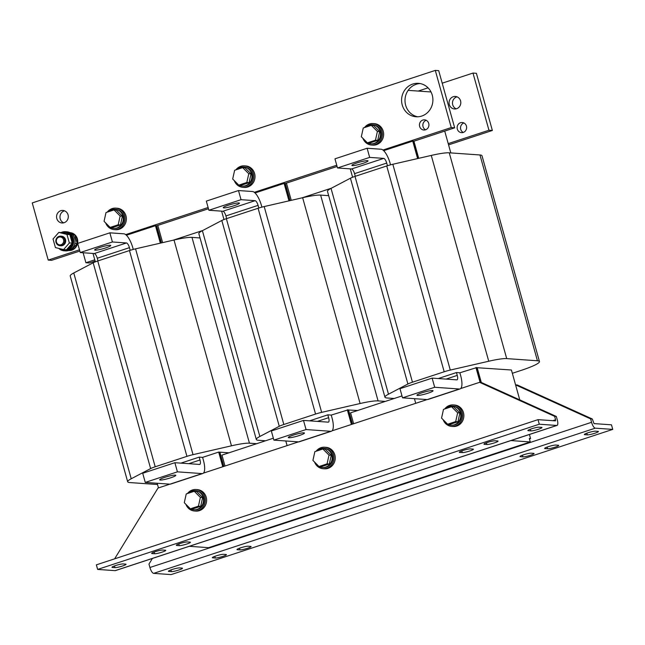 <?xml version="1.0" encoding="UTF-8"?>
<svg xmlns="http://www.w3.org/2000/svg" width="645" height="645" viewBox="0 0 645 645"><rect width="100%" height="100%" fill="white"/><g stroke="black" fill="none" stroke-linecap="round" stroke-linejoin="round"><path stroke-width="0.97" d="M105.691 247.922A8.377 1.064 164.4 0 0 110.779 245.455A8.377 1.064 164.4 0 0 99.733 247.503A8.377 1.064 164.4 0 0 94.646 249.962A8.377 1.064 164.4 0 0 105.691 247.922M530.448 455.265A5.982 0.758 -15.6 0 1 522.958 456.878L520.402 456.7A5.982 0.758 -15.6 0 1 519.999 456.547A5.982 0.758 -15.6 0 1 524.578 454.483A5.982 0.758 -15.6 0 1 531.117 453.177L533.673 453.354A5.982 0.758 -15.6 0 1 534.076 453.508A5.982 0.758 -15.6 0 1 530.448 455.265M555.103 447.162A5.982 0.758 -15.6 0 1 547.613 448.775L545.057 448.589A5.982 0.758 -15.6 0 1 544.654 448.436A5.982 0.758 -15.6 0 1 549.234 446.38A5.982 0.758 -15.6 0 1 555.772 445.066L558.328 445.252A5.982 0.758 -15.6 0 1 558.731 445.397A5.982 0.758 -15.6 0 1 555.103 447.162M594.779 433.263A5.982 0.758 -15.6 0 1 587.289 434.875L584.733 434.698A5.982 0.758 -15.6 0 1 584.33 434.545A5.982 0.758 -15.6 0 1 588.909 432.489A5.982 0.758 -15.6 0 1 595.448 431.174L598.004 431.352A5.982 0.758 -15.6 0 1 598.407 431.505A5.982 0.758 -15.6 0 1 594.779 433.263M178.867 570.003A5.982 0.758 -15.6 0 1 171.376 571.615L168.821 571.438A5.982 0.758 -15.6 0 1 168.418 571.285A5.982 0.758 -15.6 0 1 172.997 569.229A5.982 0.758 -15.6 0 1 179.544 567.914L182.092 568.092A5.982 0.758 -15.6 0 1 182.503 568.245A5.982 0.758 -15.6 0 1 178.867 570.003M222.799 556.409A5.982 0.758 -15.6 0 1 215.309 558.022L212.753 557.844A5.982 0.758 -15.6 0 1 212.35 557.691A5.982 0.758 -15.6 0 1 216.93 555.635A5.982 0.758 -15.6 0 1 223.476 554.321L226.032 554.498A5.982 0.758 -15.6 0 1 226.435 554.652A5.982 0.758 -15.6 0 1 222.799 556.409M247.454 548.306A5.982 0.758 -15.6 0 1 239.964 549.919L237.408 549.734A5.982 0.758 -15.6 0 1 237.005 549.58A5.982 0.758 -15.6 0 1 241.585 547.524A5.982 0.758 -15.6 0 1 248.131 546.21L250.687 546.396A5.982 0.758 -15.6 0 1 251.09 546.549A5.982 0.758 -15.6 0 1 247.454 548.306M463.247 132.443A5.087 4.749 94 0 1 463.916 122.969M466.432 126.089A5.087 4.749 94 0 1 461.522 132.66A5.087 4.749 94 0 1 457.321 129.081A5.087 4.749 94 0 1 462.239 122.51A5.087 4.749 94 0 1 466.432 126.089M456.217 108.836A6.281 5.87 94 0 1 452.717 104.804A6.281 5.87 94 0 1 457.063 96.839M460.562 100.862A6.281 5.87 94 0 1 454.491 108.981A6.281 5.87 94 0 1 449.307 104.563A6.281 5.87 94 0 1 455.378 96.452A6.281 5.87 94 0 1 460.562 100.862M56.808 218.558A6.281 5.87 -86 0 0 61.993 222.977A6.281 5.87 -86 0 0 68.064 214.858A6.281 5.87 -86 0 0 62.879 210.439A6.281 5.87 -86 0 0 56.808 218.558M64.556 210.834A6.281 5.87 -86 0 0 60.211 218.8A6.281 5.87 -86 0 0 63.718 222.823M402.238 104.99A16.754 15.649 -86 0 0 416.065 116.769A16.754 15.649 -86 0 0 432.255 95.121A16.754 15.649 -86 0 0 418.42 83.342A16.754 15.649 -86 0 0 402.238 104.99M420.121 83.568A16.754 15.649 -86 0 0 405.649 105.232A16.754 15.649 -86 0 0 417.775 116.793M419.629 126.42A5.087 4.749 -86 0 0 423.829 130A5.087 4.749 -86 0 0 428.74 123.429A5.087 4.749 -86 0 0 424.547 119.849A5.087 4.749 -86 0 0 419.629 126.42M426.224 120.309A5.087 4.749 -86 0 0 425.555 129.782M299.344 435.504A8.377 1.064 -15.6 0 1 288.291 437.544A8.377 1.064 -15.6 0 1 293.378 435.085A8.377 1.064 -15.6 0 1 304.432 433.037A8.377 1.064 -15.6 0 1 299.344 435.504M170.707 477.792A8.377 1.064 -15.6 0 1 159.662 479.84A8.377 1.064 -15.6 0 1 164.749 477.373A8.377 1.064 -15.6 0 1 175.795 475.333A8.377 1.064 -15.6 0 1 170.707 477.792M427.974 393.208A8.377 1.064 -15.6 0 1 416.928 395.256A8.377 1.064 -15.6 0 1 422.015 392.789A8.377 1.064 -15.6 0 1 433.061 390.749A8.377 1.064 -15.6 0 1 427.974 393.208M115.624 565.544A5.982 0.758 -15.6 0 1 123.106 563.932L125.662 564.117A5.982 0.758 -15.6 0 1 126.065 564.27A5.982 0.758 -15.6 0 1 121.494 566.326A5.982 0.758 -15.6 0 1 114.947 567.64L112.391 567.455A5.982 0.758 -15.6 0 1 111.988 567.302A5.982 0.758 -15.6 0 1 115.624 565.544M155.3 551.652A5.982 0.758 -15.6 0 1 162.79 550.04L165.338 550.217A5.982 0.758 -15.6 0 1 165.749 550.37A5.982 0.758 -15.6 0 1 161.169 552.426A5.982 0.758 -15.6 0 1 154.623 553.741L152.067 553.563A5.982 0.758 -15.6 0 1 151.664 553.41A5.982 0.758 -15.6 0 1 155.3 551.652M462.941 450.508A5.982 0.758 -15.6 0 1 470.431 448.896L472.987 449.073A5.982 0.758 -15.6 0 1 473.39 449.226A5.982 0.758 -15.6 0 1 468.81 451.282A5.982 0.758 -15.6 0 1 462.272 452.597L459.716 452.419A5.982 0.758 -15.6 0 1 459.304 452.266A5.982 0.758 -15.6 0 1 462.941 450.508M487.596 442.397A5.982 0.758 -15.6 0 1 495.086 440.785L497.642 440.97A5.982 0.758 -15.6 0 1 498.045 441.124A5.982 0.758 -15.6 0 1 493.465 443.179A5.982 0.758 -15.6 0 1 486.919 444.494L484.363 444.316A5.982 0.758 -15.6 0 1 483.96 444.163A5.982 0.758 -15.6 0 1 487.596 442.397M531.528 428.804A5.982 0.758 -15.6 0 1 539.018 427.192L541.574 427.377A5.982 0.758 -15.6 0 1 541.977 427.53A5.982 0.758 -15.6 0 1 537.398 429.586A5.982 0.758 -15.6 0 1 530.859 430.9L528.303 430.715A5.982 0.758 -15.6 0 1 527.9 430.562A5.982 0.758 -15.6 0 1 531.528 428.804M179.955 543.542A5.982 0.758 -15.6 0 1 187.437 541.937L189.993 542.114A5.982 0.758 -15.6 0 1 190.396 542.268A5.982 0.758 -15.6 0 1 185.825 544.324A5.982 0.758 -15.6 0 1 179.278 545.638L176.722 545.46A5.982 0.758 -15.6 0 1 176.319 545.307A5.982 0.758 -15.6 0 1 179.955 543.542M234.328 205.634A8.377 1.064 164.4 0 0 239.416 203.167A8.377 1.064 164.4 0 0 228.362 205.207A8.377 1.064 164.4 0 0 223.275 207.674A8.377 1.064 164.4 0 0 234.328 205.634M362.958 163.338A8.377 1.064 164.4 0 0 368.045 160.879A8.377 1.064 164.4 0 0 356.999 162.919A8.377 1.064 164.4 0 0 351.912 165.386A8.377 1.064 164.4 0 0 362.958 163.338M110.376 227.443A9.578 8.941 -86 0 0 111.633 227.975A9.578 8.941 -86 0 0 113.681 228.378L114.367 228.427A9.578 8.941 -86 0 0 123.816 220.614A9.578 8.941 -86 0 0 117.761 209.73A9.578 8.941 -86 0 0 115.713 209.327L115.028 209.278A9.578 8.941 -86 0 0 108.36 211.786M113.681 228.378A9.578 8.941 -86 0 0 123.139 220.566A9.578 8.941 -86 0 0 117.076 209.681A9.578 8.941 -86 0 0 115.028 209.278M106.852 224.121A9.578 8.941 -86 0 0 109.9 227.177M105.683 222.944A10.771 10.062 -86 0 0 114.278 229.62L115.56 229.717A10.771 10.062 -86 0 0 125.96 215.793A10.771 10.062 -86 0 0 117.076 208.222L115.794 208.133A10.771 10.062 -86 0 0 107.231 212.157M114.278 229.62A10.771 10.062 -86 0 0 124.687 215.704A10.771 10.062 -86 0 0 115.794 208.133M367.634 142.859A9.578 8.941 -86 0 0 368.9 143.392A9.578 8.941 -86 0 0 370.948 143.803L371.625 143.851A9.578 8.941 -86 0 0 381.082 136.039A9.578 8.941 -86 0 0 375.027 125.154A9.578 8.941 -86 0 0 372.971 124.743L372.294 124.695A9.578 8.941 -86 0 0 365.626 127.202M370.948 143.803A9.578 8.941 -86 0 0 380.405 135.99A9.578 8.941 -86 0 0 374.342 125.106A9.578 8.941 -86 0 0 372.294 124.695M364.119 139.538A9.578 8.941 -86 0 0 367.166 142.593M362.95 138.369A10.771 10.062 -86 0 0 371.544 145.044L372.818 145.133A10.771 10.062 -86 0 0 383.227 131.217A10.771 10.062 -86 0 0 374.334 123.647L373.06 123.55A10.771 10.062 -86 0 0 364.498 127.573M371.544 145.044A10.771 10.062 -86 0 0 381.953 131.129A10.771 10.062 -86 0 0 373.06 123.55M239.005 185.147A9.578 8.941 -86 0 0 240.263 185.687A9.578 8.941 -86 0 0 242.31 186.091L242.996 186.139A9.578 8.941 -86 0 0 252.453 178.326A9.578 8.941 -86 0 0 246.39 167.442A9.578 8.941 -86 0 0 244.342 167.039L243.665 166.99A9.578 8.941 -86 0 0 236.997 169.498M242.31 186.091A9.578 8.941 -86 0 0 251.768 178.278A9.578 8.941 -86 0 0 245.713 167.394A9.578 8.941 -86 0 0 243.665 166.99M235.481 181.834A9.578 8.941 -86 0 0 238.537 184.889M234.312 180.656A10.771 10.062 -86 0 0 242.915 187.332L244.189 187.421A10.771 10.062 -86 0 0 254.598 173.505A10.771 10.062 -86 0 0 245.705 165.934L244.423 165.846A10.771 10.062 -86 0 0 235.868 169.869M242.915 187.332A10.771 10.062 -86 0 0 253.316 173.416A10.771 10.062 -86 0 0 244.423 165.846M56.01 242.351A4.789 4.475 94 0 1 60.638 236.159A4.789 4.475 94 0 1 64.589 239.529A4.789 4.475 94 0 1 59.969 245.713A4.789 4.475 94 0 1 56.01 242.351M60.638 236.159L61.533 236.223A4.789 4.475 94 0 1 65.492 239.593A4.789 4.475 94 0 1 60.864 245.777L59.969 245.713M56.462 242.085A3.959 3.701 94 0 1 58.953 237.134A3.959 3.701 94 0 1 63.557 239.755A3.959 3.701 94 0 1 61.065 244.705A3.959 3.701 94 0 1 56.462 242.085M72.748 234.828L74.804 234.974L77.198 243.544A8.974 8.385 -86 0 0 77.078 238.908A8.974 8.385 -86 0 0 74.812 234.982L74.796 234.965A8.974 8.385 -86 0 0 69.886 232.619M69.845 250.026L71.442 250.123A8.974 8.385 -86 0 1 68.62 250.518A8.974 8.385 -86 0 0 68.749 250.534A8.974 8.385 -86 0 0 77.416 238.932A8.974 8.385 -86 0 0 70.007 232.627A8.974 8.385 -86 0 0 69.878 232.619L70.007 232.627M69.628 234.57L61.936 232.684A8.853 8.272 94 0 1 64.718 232.369A8.853 8.272 94 0 1 69.628 234.57L69.934 234.869A8.853 8.272 94 0 1 72.03 238.594A8.853 8.272 94 0 1 72.192 242.955L69.362 243.004L66.967 234.417L58.808 232.418L53.035 239.005L55.43 247.583L63.597 249.583L69.362 243.004M64.718 232.369L65.403 232.418A8.853 8.272 94 0 1 72.708 238.642A8.853 8.272 94 0 1 64.153 250.091L63.476 250.042A8.853 8.272 94 0 1 59.421 248.559M58.759 248.398A9.578 8.941 -86 0 0 64.105 250.808L65.468 250.897A9.578 8.941 -86 0 0 74.715 238.529A9.578 8.941 -86 0 0 66.814 231.797L65.451 231.7A9.578 8.941 -86 0 0 61.073 232.579M64.105 250.808A9.578 8.941 -86 0 0 73.353 238.432A9.578 8.941 -86 0 0 65.451 231.7M319.235 466.529A9.578 8.941 -86 0 0 320.5 467.069A9.578 8.941 -86 0 0 322.548 467.472L323.226 467.52A9.578 8.941 -86 0 0 332.683 459.708A9.578 8.941 -86 0 0 326.628 448.823A9.578 8.941 -86 0 0 324.572 448.42L323.895 448.372A9.578 8.941 -86 0 0 317.227 450.879M322.548 467.472A9.578 8.941 -86 0 0 332.006 459.659A9.578 8.941 -86 0 0 325.943 448.775A9.578 8.941 -86 0 0 323.895 448.372M315.719 463.215A9.578 8.941 -86 0 0 318.767 466.271M314.55 462.038A10.771 10.062 -86 0 0 323.145 468.713L324.419 468.802A10.771 10.062 -86 0 0 334.828 454.886A10.771 10.062 -86 0 0 325.935 447.316L324.661 447.227A10.771 10.062 -86 0 0 316.098 451.25M323.145 468.713A10.771 10.062 -86 0 0 333.554 454.798A10.771 10.062 -86 0 0 324.661 447.227M190.606 508.824A9.578 8.941 -86 0 0 191.863 509.356A9.578 8.941 -86 0 0 193.919 509.76L194.597 509.808A9.578 8.941 -86 0 0 204.054 501.995A9.578 8.941 -86 0 0 197.991 491.119A9.578 8.941 -86 0 0 195.943 490.708L195.266 490.66A9.578 8.941 -86 0 0 188.598 493.167M193.919 509.76A9.578 8.941 -86 0 0 203.369 501.947A9.578 8.941 -86 0 0 197.314 491.071A9.578 8.941 -86 0 0 195.266 490.66M187.082 505.503A9.578 8.941 -86 0 0 190.138 508.558M185.913 504.334A10.771 10.062 -86 0 0 194.516 511.001L195.79 511.098A10.771 10.062 -86 0 0 206.198 497.182A10.771 10.062 -86 0 0 197.305 489.603L196.032 489.515A10.771 10.062 -86 0 0 187.469 493.538M194.516 511.001A10.771 10.062 -86 0 0 204.917 497.085A10.771 10.062 -86 0 0 196.032 489.515M443.179 419.75A10.771 10.062 -86 0 0 451.774 426.426L453.056 426.514A10.771 10.062 -86 0 0 463.457 412.598A10.771 10.062 -86 0 0 454.572 405.028L453.29 404.931A10.771 10.062 -86 0 0 444.728 408.954M451.774 426.426A10.771 10.062 -86 0 0 462.183 412.51A10.771 10.062 -86 0 0 453.29 404.931M447.872 424.241A9.578 8.941 -86 0 0 449.13 424.773A9.578 8.941 -86 0 0 451.178 425.184L451.863 425.232A9.578 8.941 -86 0 0 461.32 417.42A9.578 8.941 -86 0 0 455.257 406.535A9.578 8.941 -86 0 0 453.209 406.132L452.524 406.084A9.578 8.941 -86 0 0 445.856 408.583M451.178 425.184A9.578 8.941 -86 0 0 460.635 417.371A9.578 8.941 -86 0 0 454.572 406.487A9.578 8.941 -86 0 0 452.524 406.084M444.349 420.919A9.578 8.941 -86 0 0 447.404 423.983M394.208 398.481L386.976 397.973A30.041 3.822 -15.6 0 1 384.952 397.207L327.491 191.404A30.041 3.822 -15.6 0 1 331.03 188.388L350.437 178.205A9.336 1.185 -15.6 0 1 355.008 176.399L386.734 165.967A9.336 1.185 -15.6 0 1 392.829 164.265L431.271 155.429A30.041 3.822 -15.6 0 1 449.251 152.809L479.969 154.969A30.041 3.822 -15.6 0 1 481.992 155.743L539.454 361.539A30.041 3.822 -15.6 0 1 521.216 370.375L512.34 373.294M384.952 397.207A30.041 3.822 -15.6 0 1 388.492 394.192L407.898 384.009A9.336 1.185 -15.6 0 1 412.469 382.203L444.187 371.77A9.336 1.185 -15.6 0 1 450.291 370.069L488.733 361.232A30.041 3.822 -15.6 0 1 506.712 358.604L537.43 360.773A30.041 3.822 -15.6 0 1 539.454 361.539M438.213 378.55L456.458 372.552L459.869 372.786L476.8 367.561L480.952 382.429L479.59 382.332L554.619 416.331L555.579 419.758L552.765 420.685M590.602 418.871L592.312 418.992L594.013 423.596L611.476 424.821L612.75 429.393L595.287 428.167A5.982 1.991 71.8 0 1 591.562 422.298L590.602 418.871L515.573 384.863L511.421 370.004L476.832 367.69M126.46 242.963L112.407 241.972L80.246 252.55L94.299 253.541A4.789 1.596 -108.2 0 1 97.282 258.234L129.435 247.656A4.789 1.596 71.8 0 0 126.46 242.963L94.299 253.541M133.273 249.422L132.846 247.898A14.359 4.789 71.8 0 0 123.905 233.821L109.852 232.829L112.407 241.972M109.852 232.829L77.69 243.399L80.246 252.55M98.024 260.886L97.282 258.234M129.435 247.656L130.185 250.316M265.579 440.777L258.347 440.261A30.041 3.822 -15.6 0 1 256.315 439.495L198.853 233.692A30.041 3.822 -15.6 0 1 202.393 230.676L221.807 220.493A9.336 1.185 -15.6 0 1 226.371 218.687L258.097 208.262A9.336 1.185 -15.6 0 1 264.192 206.561L302.642 197.717A30.041 3.822 -15.6 0 1 320.621 195.096L328.676 195.669M256.315 439.495A30.041 3.822 -15.6 0 1 259.854 436.48L279.269 426.297A9.336 1.185 -15.6 0 1 283.832 424.491L315.558 414.058A9.336 1.185 -15.6 0 1 321.653 412.365L360.103 403.52A30.041 3.822 -15.6 0 1 378.083 400.9L385.307 401.408M309.584 420.838L327.829 414.84L331.24 415.082L348.163 409.849L352.178 424.216M357.604 410.518L348.203 409.978M431.029 91.969L408.14 90.356M162.621 242.625L157.815 225.411M291.258 200.337L286.445 183.115M189.316 546.307L208.674 547.669L530.255 441.946L529.303 438.511L530.577 438.608L529.432 438.979M510.896 440.575L530.255 441.946M353.629 423.741L350.582 412.824L401.988 395.925M225 466.029L221.953 455.12L273.359 438.213M451.54 406.721L457.644 412.824L455.693 421.58L447.646 424.225L441.551 418.113L443.502 409.365L451.54 406.721L453.798 406.874L459.901 412.985L457.95 421.741L449.904 424.386L447.646 424.225M457.95 421.741L455.693 421.58M459.901 412.985L457.644 412.824M194.282 491.297L196.54 491.458L202.635 497.569L200.684 506.325L192.637 508.969L190.38 508.808L184.285 502.697L186.236 493.941L194.282 491.297L200.377 497.408L198.426 506.164L190.38 508.808M202.635 497.569L200.377 497.408M200.684 506.325L198.426 506.164M322.911 449.009L325.169 449.17L331.264 455.273L329.321 464.029L321.275 466.674L319.017 466.52L312.922 460.409L314.865 451.653L322.911 449.009L329.006 455.12L327.063 463.868L319.017 466.52M331.264 455.273L329.006 455.12M329.321 464.029L327.063 463.868M289.766 200.684L284.961 183.47L284.106 183.414L288.976 200.861M255.049 192.96L284.106 183.414M221.638 211.157L223.976 219.542M161.129 242.972L156.324 225.766L155.477 225.702L160.347 243.149M126.42 235.256L155.477 225.702M93.001 253.445L95.347 261.83M418.395 158.388L413.59 141.182L412.744 141.118L417.613 158.573M383.686 150.672L412.744 141.118M350.267 168.869L352.605 177.254M290.081 200.611L285.3 183.494L337.093 166.466M418.71 158.315L413.929 141.207L454.669 127.815L451.258 127.573L435.294 70.402L32.25 202.917L48.214 260.08L79.48 249.8M161.444 242.899L156.671 225.782L208.456 208.762M152.422 558.441L148.971 564.069L149.922 567.495A5.982 1.991 -108.2 0 0 153.655 573.365L171.11 574.598L612.75 429.393M592.312 418.992L517.274 384.984L515.573 384.863L519.765 399.884M529.424 434.488L530.577 438.608M331.369 188.211L301.965 197.878M202.74 230.499L173.328 240.166M442.204 83.181L472.987 73.062L476.397 73.304L492.361 130.467L448.565 144.867M95.129 261.064L89.308 262.983L85.906 262.741L83.116 252.751M444.719 131.088L450.815 152.913M472.987 73.062L488.95 130.234L448.219 143.625M418.218 91.066L428.062 87.833M94.783 259.822L85.906 262.741M488.95 130.234L492.361 130.467M74.796 234.965L72.321 234.361M77.198 243.544L74.86 243.391M71.442 250.123L77.198 243.552A8.974 8.385 -86 0 1 71.442 250.123M61.936 232.684L58.808 232.418M63.597 249.583L66.491 249.784L72.264 243.205M69.87 234.627L66.967 234.417M69.934 234.869L72.192 242.955M72.095 243.391A8.853 8.272 94 0 1 66.661 249.599M66.145 249.76A8.853 8.272 94 0 1 63.476 250.042M242.681 167.627L244.939 167.789L251.034 173.892L249.083 182.648L241.036 185.292L238.779 185.131L232.684 179.028L234.635 170.272L242.681 167.627L248.776 173.739L246.825 182.487L238.779 185.131M251.034 173.892L248.776 173.739M249.083 182.648L246.825 182.487M371.31 125.34L373.568 125.493L379.663 131.604L377.72 140.36L369.674 143.005L367.416 142.843L361.321 136.732L363.264 127.984L371.31 125.34L377.406 131.443L375.463 140.199L367.416 142.843M379.663 131.604L377.406 131.443M377.72 140.36L375.463 140.199M114.044 209.915L116.302 210.077L122.405 216.188L120.454 224.936L112.407 227.588L110.15 227.427L104.055 221.316L105.998 212.56L114.044 209.915L120.147 216.027L118.196 224.783L110.15 227.427M122.405 216.188L120.147 216.027M120.454 224.936L118.196 224.783M125.686 234.611L208.109 207.513M254.315 192.323L336.746 165.225M382.953 150.027L451.258 127.573M454.669 127.815L438.705 70.644L435.294 70.402M79.827 251.05L51.616 260.322L48.214 260.08M331.409 431.223A14.359 4.789 71.8 0 1 330.756 431.295L306.053 429.554L303.497 420.411L271.343 430.981L273.891 440.132L298.595 441.873A14.359 4.789 -108.2 0 0 299.248 441.793L331.409 431.223A14.359 4.789 71.8 0 0 332.03 417.936L331.24 415.082M306.053 429.554L273.891 440.132M327.829 414.84L328.628 417.694A4.789 1.596 71.8 0 1 328.418 422.128A4.789 1.596 71.8 0 1 328.2 422.153L303.497 420.411M202.78 473.511A14.359 4.789 71.8 0 1 202.119 473.591L177.423 471.85L174.868 462.699L142.706 473.269L145.262 482.42L169.966 484.161A14.359 4.789 -108.2 0 0 170.619 484.081L202.78 473.511A14.359 4.789 71.8 0 0 203.401 460.232L202.603 457.37L218.679 452.081L222.783 466.762M177.423 471.85L145.262 482.42M180.947 463.126L199.2 457.128L199.998 459.99A4.789 1.596 71.8 0 1 199.789 464.416A4.789 1.596 71.8 0 1 199.571 464.44L174.868 462.699M460.038 388.927A14.359 4.789 71.8 0 1 459.385 389.008L434.682 387.266L432.134 378.115L399.973 388.693L402.528 397.836L427.232 399.578A14.359 4.789 -108.2 0 0 427.885 399.505L460.038 388.927A14.359 4.789 71.8 0 0 460.667 375.648L459.869 372.786M434.682 387.266L402.528 397.836M456.458 372.552L457.257 375.406A4.789 1.596 71.8 0 1 457.047 379.832A4.789 1.596 71.8 0 1 456.829 379.857L432.134 378.115M352.484 424.12L348.51 409.873M228.967 452.806L219.872 452.169L223.847 466.408M554.619 416.331L556.321 416.452L481.291 382.453L477.139 367.586M114.633 558.836L158.009 488.055L169.877 484.153M203.417 473.124L298.506 441.865M332.046 430.836L427.135 399.569M460.675 388.548L479.59 382.332M556.321 416.452L557.28 419.879A5.982 1.991 71.8 0 1 557.022 425.418L115.382 570.615A5.982 1.991 -108.2 0 1 115.108 570.648L97.645 569.414L96.371 564.843L538.011 419.645L555.466 420.871L555.579 419.758M97.645 569.414L539.284 424.216L556.748 425.45A5.982 1.991 71.8 0 0 557.022 425.418M539.284 424.216L538.011 419.645M223.549 466.512L219.534 452.145L218.679 452.081M157.17 483.258L158.46 487.902M199.2 457.128L202.603 457.37M351.412 424.466L347.316 409.793M285.8 440.97L287.098 445.614M480.098 382.364L475.946 367.505M414.429 398.675L415.727 403.327M255.089 200.676L241.036 199.684L208.875 210.254L222.936 211.246A4.789 1.596 -108.2 0 1 225.911 215.938L258.073 205.368A4.789 1.596 71.8 0 0 255.089 200.676L222.936 211.246M261.902 207.134L261.475 205.61A14.359 4.789 71.8 0 0 252.534 191.525L238.481 190.541L241.036 199.684M238.481 190.541L206.327 201.111L208.875 210.254M226.653 218.599L225.911 215.938M258.073 205.368L258.814 208.029M157.517 484.516L129.709 482.557A30.041 3.822 -15.6 0 1 127.686 481.791A30.041 3.822 -15.6 0 1 131.225 478.767L150.632 468.584A9.336 1.185 -15.6 0 1 155.203 466.778L186.929 456.354A9.336 1.185 -15.6 0 1 193.024 454.652L231.466 445.816A30.041 3.822 -15.6 0 1 249.446 443.188L256.678 443.696M127.686 481.791L70.224 275.987A30.041 3.822 -15.6 0 1 73.764 272.972L93.17 262.789A9.336 1.185 -15.6 0 1 97.742 260.983L129.468 250.55A9.336 1.185 -15.6 0 1 135.563 248.849L174.013 240.013A30.041 3.822 -15.6 0 1 191.984 237.384L200.047 237.957M383.727 158.388L369.666 157.396L337.512 167.966L351.565 168.958A4.789 1.596 -108.2 0 1 354.548 173.65L386.702 163.08A4.789 1.596 71.8 0 0 383.727 158.388L351.565 168.958M390.531 164.838L390.112 163.322A14.359 4.789 71.8 0 0 381.171 149.237L367.118 148.245L369.666 157.396M367.118 148.245L334.957 158.823L337.512 167.966M355.29 176.303L354.548 173.65M386.702 163.08L387.443 165.741M522.482 455.185L522.958 456.878M547.137 447.082L547.613 448.775M586.813 433.182L587.289 434.875M170.901 569.922L171.376 571.615M214.841 556.329L215.309 558.022M239.497 548.226L239.964 549.919M331.03 188.388L388.492 394.192M350.437 178.205L407.898 384.009M355.008 176.399L412.469 382.203M386.734 165.967L444.187 371.77M392.829 164.265L450.291 370.069M431.271 155.429L488.733 361.232M449.251 152.809L506.712 358.604M479.969 154.969L537.43 360.773M202.393 230.676L259.854 436.48M221.807 220.493L279.269 426.297M226.371 218.687L283.832 424.491M258.097 208.262L315.558 414.058M264.192 206.561L321.653 412.365M302.642 197.717L360.103 403.52M320.621 195.096L378.083 400.9M591.562 422.298L149.922 567.495M595.287 428.167L153.655 573.365M330.756 431.295L298.595 441.873M328.628 417.694L317.396 421.387M202.119 473.591L169.966 484.161M199.998 459.99L188.767 463.682M459.385 389.008L427.232 399.578M457.257 375.406L446.034 379.099M115.108 570.648L556.748 425.45M191.984 237.384L249.446 443.188M174.013 240.013L231.466 445.816M135.563 248.849L193.024 454.652M129.468 250.55L186.929 456.354M97.742 260.983L155.203 466.778M93.17 262.789L150.632 468.584M73.764 272.972L131.225 478.767M176.585 544.969L176.722 545.46M179.278 545.638L178.802 543.945M530.859 430.9L530.384 429.207M528.166 430.223L528.303 430.715M486.919 444.494L486.451 442.801M484.226 443.816L484.363 444.316M462.272 452.597L461.796 450.903M459.579 451.927L459.716 452.419M154.623 553.741L154.147 552.047M151.93 553.071L152.067 553.563M114.947 567.64L114.471 565.947M112.254 566.963L112.391 567.455M237.271 549.242L237.408 549.734M212.616 557.353L212.753 557.844M168.684 570.946L168.821 571.438M584.596 434.206L584.733 434.698M544.92 448.098L545.057 448.589M520.265 456.209L520.402 456.7"/></g></svg>
